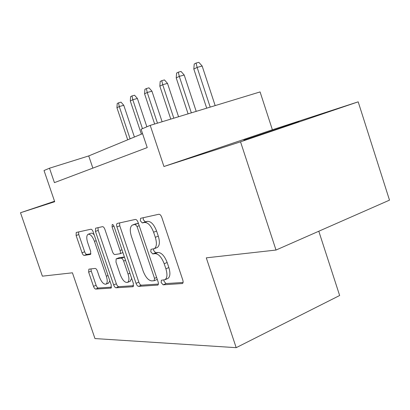 <?xml version="1.0" encoding="UTF-8"?>
<svg xmlns="http://www.w3.org/2000/svg" width="410" height="410" viewBox="0 0 410 410"><rect width="100%" height="100%" fill="white"/><g stroke="black" fill="none" stroke-linecap="round" stroke-linejoin="round"><path stroke-width="0.61" d="M161.161 282.582L163.134 284.817L182.455 283.52C183.208 282.972 183.321 281.813 182.793 280.04L161.791 217.367C160.971 215.27 159.982 214.235 158.834 214.261L140.579 218.304L140.369 220.836L142.301 222.927L144.571 222.456C148.025 222.43 151.034 225.679 153.596 232.214L155.308 237.303C157.015 243.104 156.692 246.892 154.334 248.665L150.988 249.341L150.788 251.776L152.74 253.944L155.057 253.631C158.588 253.831 161.627 257.198 164.19 263.722L165.891 268.791C167.552 274.387 167.244 278.026 164.963 279.712L161.355 280.245L161.161 282.582M163.841 280.015L164.072 281.342L166.045 283.571L183.08 282.459M143.182 217.71L143.336 219.729L145.268 221.815L147.549 221.338L144.571 222.456M153.509 248.942L153.724 250.602L155.682 252.76L158.009 252.447L155.057 253.631M243.863 140.148L299.049 121.58L243.863 140.148M88.888 269.16L88.637 272.122L93.495 286.344C94.151 288.04 94.884 288.953 95.694 289.076L110.936 288.117L111.284 285.088L93.183 231.906C92.491 230.123 91.722 229.226 90.887 229.221L76.214 232.47L76.127 235.514L82.026 252.78C82.687 254.482 83.409 255.363 84.199 255.425L90.569 254.41L90.671 251.376L87.684 242.623C86.377 238.333 86.479 235.565 87.991 234.32C90.246 233.833 92.404 236.175 94.469 241.357L106.333 276.207C107.599 280.348 107.502 282.997 106.041 284.145C103.694 284.566 101.47 282.141 99.358 276.858L97.421 271.164C96.745 269.426 95.996 268.514 95.166 268.427L88.888 269.16M358.186 101.839L389.5 200.136L276.012 250.049L240.537 141.824L358.186 101.839L272.383 129.765L163.938 166.511L150.209 125.373L141.086 129.252L147.221 147.59L54.422 182.635L49.492 168.208L44.024 170.534L54.704 201.72L20.5 212.744L42.384 276.166L72.426 272.809L94.966 338.563L236.191 347.67L339.644 295.507L318.801 231.235M276.012 250.049L206.286 257.844L236.191 347.67M163.938 166.511L240.537 141.824M136.043 283.341C136.771 285.227 137.637 286.236 138.626 286.364L157.824 285.088C158.506 284.581 158.588 283.479 158.081 281.783L138.073 222.394C137.294 220.406 136.386 219.417 135.351 219.432L117.142 223.465C116.476 223.998 116.404 225.131 116.927 226.873L136.043 283.341L138.841 282.167C139.574 284.048 140.435 285.053 141.435 285.181L158.383 284.074M132.953 286.723L116.035 287.794C115.143 287.666 114.349 286.708 113.657 284.919L95.458 231.419L95.602 228.206L102.5 226.663C103.392 226.663 104.191 227.586 104.904 229.421L112.468 251.699C113.175 253.534 113.99 254.477 114.908 254.538L119.894 253.78C120.519 253.288 120.581 252.206 120.079 250.536L112.068 226.899L112.207 224.547C112.878 224.388 113.498 225.034 114.072 226.474L133.399 283.525L132.953 286.723L133.347 286.559M54.545 201.264L20.5 212.744M272.383 129.765L260.078 91.927L150.209 125.373M142.557 133.66L88.729 155.928L49.492 168.208M92.86 168.12L88.729 155.928M167.475 278.641L167.895 278.467C170.186 276.781 170.504 273.142 168.848 267.556L165.891 268.791M158.009 252.447C161.55 252.637 164.595 255.989 167.152 262.497L168.848 267.556M156.743 247.707L157.296 247.486C159.664 245.708 159.997 241.926 158.296 236.139L155.308 237.303M147.549 221.338C151.018 221.297 154.032 224.542 156.589 231.055L158.296 236.139M119.602 222.902L119.776 225.813L138.841 282.167M154.145 280.727L154.529 278.354L137.048 226.494L135.156 224.419L132.22 225.136C129.97 226.904 129.693 230.615 131.385 236.262L143.126 271.02C145.519 277.206 148.399 280.502 151.761 280.901L154.145 280.727M138.385 223.332L135.156 224.419M132.835 224.905L138.093 223.322M133.711 285.688L118.741 286.667L116.035 287.794M97.995 227.658L98.2 230.41L116.358 283.802C117.045 285.591 117.839 286.544 118.741 286.667M122.549 252.734L122.897 252.519M120.289 274.741C122.539 280.337 124.963 282.885 127.577 282.382C129.191 281.142 129.345 278.349 128.033 274.013L123.651 261.083C122.928 259.212 122.093 258.244 121.15 258.177L116.148 258.884L115.979 262.051L120.289 274.741M130.042 281.357L131.677 278.446M124.471 257.167L121.15 258.177M116.281 258.833L119.131 257.721L123.948 257.07M108.435 283.161L109.844 280.86M94.187 234.863C92.829 233.367 91.666 232.854 90.697 233.321L88.381 234.177M78.541 231.937L78.776 234.546L84.66 251.781C85.316 253.477 86.038 254.354 86.833 254.415L90.958 253.769M90.943 268.919L91.251 271.082L96.099 285.278C96.755 286.974 97.488 287.887 98.303 288.005L111.602 287.138M193.817 69.059L194.227 64.016L196.062 63.073L198.86 62.33L202.156 66.036L197.128 67.394L193.817 69.059L206.701 108.178M196.062 63.073L197.128 67.394L210.197 107.112M202.156 66.036L215.163 105.601M176.213 77.915L176.592 73.062L178.299 72.186L181.03 71.448L184.203 75.025L179.288 76.368L176.213 77.915L188.098 113.842M178.299 72.186L179.288 76.368L191.347 112.852M184.203 75.025L196.205 111.371M159.838 86.151L160.192 81.472L161.781 80.657L164.451 79.929L167.505 83.384L162.703 84.711L159.838 86.151L170.785 119.11M161.781 80.657L162.703 84.711L173.814 118.188M167.505 83.384L178.565 116.742M144.571 93.829L144.899 89.318L146.38 88.555L148.989 87.837L151.941 91.174L147.241 92.486L144.571 93.829L154.642 124.025M146.38 88.555L147.241 92.486L157.466 123.164M151.941 91.174L162.114 121.749M130.303 101.009L130.605 96.647L131.994 95.935L134.547 95.228L137.391 98.456L132.799 99.748L130.303 101.009L141.388 134.142M131.994 95.935L132.799 99.748L142.47 128.663M137.391 98.456L146.862 126.798M116.932 107.733L117.219 103.515L118.521 102.849L121.011 102.146L123.769 105.278L119.279 106.554L116.932 107.733L127.7 139.805M118.521 102.849L119.279 106.554L130.103 138.811M123.769 105.278L134.408 137.032M166.045 283.571L163.134 284.817M145.268 221.815L142.301 222.927M155.682 252.76L152.74 253.944M167.152 262.497L164.19 263.722M156.589 231.055L153.596 232.214M182.65 283.377L182.091 283.623M119.776 225.813L116.927 226.873M157.983 284.97L157.512 285.175M141.435 285.181L138.626 286.364M156.63 277.467L154.529 278.354M139.18 225.69L137.048 226.494M135.792 223.804L132.866 224.895M116.358 283.802L113.657 284.919M98.2 230.41L95.458 231.419M121.975 249.798L120.079 250.536M113.97 226.197L112.068 226.899M129.914 273.239L128.033 274.013M125.542 260.329L123.651 261.083M119.131 257.721L116.358 258.818M108.025 275.52L106.333 276.207M96.181 240.716L94.469 241.357M86.833 254.415L84.199 255.425M84.66 251.781L82.026 252.78M78.776 234.546L76.127 235.514M111.269 287.979L110.936 288.117M98.303 288.005L95.694 289.076M96.099 285.278L93.495 286.344M91.251 271.082L88.637 272.122M167.895 278.467L164.963 279.712M157.296 247.486L154.334 248.665M157.24 279.446L154.355 280.665M122.698 252.678L119.894 253.78M130.344 281.229L127.577 282.382M108.706 283.049L106.041 284.145"/></g></svg>
